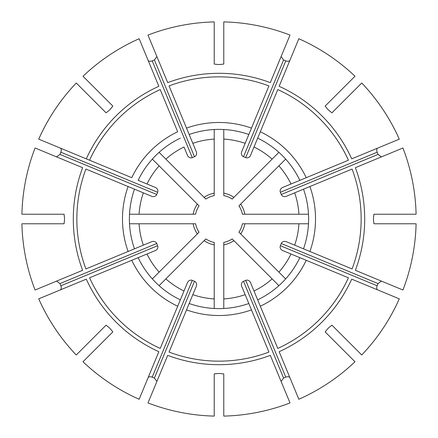 <?xml version="1.0" encoding="UTF-8"?>
<svg xmlns="http://www.w3.org/2000/svg" width="438" height="438" viewBox="0 0 438 438"><rect width="100%" height="100%" fill="white"/><g stroke="black" fill="none" stroke-linecap="round" stroke-linejoin="round"><path stroke-width="0.66" d="M139.158 38.73A197.16 197.16 0 0 0 83.006 76.25L112.823 106.067L110.6 108.909A154.504 154.504 0 0 0 108.909 110.6L106.067 112.823L76.25 83.006A197.16 197.16 0 0 0 38.73 139.158L131.767 177.697A96.513 96.513 0 0 1 177.697 131.767L160.215 89.571A142.153 142.153 0 0 0 89.571 160.215L86.291 158.857A145.701 145.701 0 0 1 158.857 86.291L139.158 38.73M214.22 129.511L214.22 195.583A23.898 23.898 0 0 0 205.822 199.066L159.103 152.342M165.871 159.109A80.055 80.055 0 0 1 184.004 146.998L187.459 155.342A3.969 3.586 67.5 0 0 192.287 157.636L194.499 156.722A3.969 3.586 -112.5 0 0 196.29 151.685L189.172 134.493A89.615 89.615 0 0 1 248.828 134.493L241.71 151.685A3.969 3.586 112.5 0 0 243.501 156.722L245.713 157.636A3.969 3.586 -67.5 0 0 250.541 155.342L257.664 138.151A89.615 89.615 0 0 1 299.849 180.336L282.658 187.459A3.969 3.586 157.5 0 0 280.364 192.287L281.278 194.499A3.969 3.586 -22.5 0 0 286.315 196.29L303.507 189.172A89.615 89.615 0 0 1 303.507 248.828L286.315 241.71A3.969 3.586 -157.5 0 0 281.278 243.501L280.364 245.713A3.969 3.586 22.5 0 0 282.658 250.541L299.849 257.664A89.615 89.615 0 0 1 257.664 299.849L250.541 282.658A3.969 3.586 -112.5 0 0 245.713 280.364L243.501 281.278A3.969 3.586 67.5 0 0 241.71 286.315L248.828 303.507A89.615 89.615 0 0 1 189.172 303.507L196.29 286.315A3.969 3.586 -67.5 0 0 194.499 281.278L192.287 280.364A3.969 3.586 112.5 0 0 187.459 282.658L180.336 299.849A89.615 89.615 0 0 1 138.151 257.664L155.342 250.541A3.969 3.586 -22.5 0 0 157.636 245.713L156.722 243.501A3.969 3.586 157.5 0 0 151.685 241.71L134.493 248.828A89.615 89.615 0 0 1 134.493 189.172L151.685 196.29A3.969 3.586 22.5 0 0 156.722 194.499L157.636 192.287A3.969 3.586 -157.5 0 0 155.342 187.459L138.151 180.336A89.615 89.615 0 0 1 180.336 138.151M138.151 180.336L146.998 184.004A80.055 80.055 0 0 1 159.109 165.871L152.342 159.103M56.595 156.903L59.957 154.417A163.062 69.823 -67.5 0 1 60.871 152.205C61.561 150.053 61.353 148.679 60.258 148.071M92.308 99.07L90.617 97.378M159.109 165.871L199.066 205.822A23.898 23.898 0 0 0 195.583 214.22L129.511 214.22M35.073 147.989A197.16 197.16 0 0 0 21.9 214.22L64.068 214.22L64.501 217.806A154.504 154.504 0 0 0 64.501 220.194L64.068 223.78L21.9 223.78A197.16 197.16 0 0 0 35.073 290.011L82.634 270.312A145.701 145.701 0 0 1 82.634 167.688L35.073 147.989M134.493 248.828L128.11 251.472A96.513 96.513 0 0 1 128.11 186.528L134.493 189.172M60.258 289.929C61.358 289.326 61.561 287.947 60.871 285.795A163.062 69.823 -112.5 0 1 59.957 283.583L56.595 281.097M129.511 223.78L195.583 223.78A23.898 23.898 0 0 0 199.066 232.178L152.342 278.897M38.73 298.842A197.16 197.16 0 0 0 76.25 354.994L106.067 325.177L108.909 327.4A154.504 154.504 0 0 0 110.6 329.091L112.823 331.933L83.006 361.75A197.16 197.16 0 0 0 139.158 399.27L158.857 351.709A145.701 145.701 0 0 1 86.291 279.143L38.73 298.842M180.336 299.849L177.697 306.233A96.513 96.513 0 0 1 131.767 260.303L138.151 257.664M156.903 381.405L154.417 378.043A163.062 69.823 -157.5 0 1 152.205 377.129C150.053 376.439 148.679 376.647 148.071 377.742M99.07 345.691L97.378 347.383M159.103 285.658L205.822 238.934A23.898 23.898 0 0 0 214.22 242.417L214.22 308.489M214.22 393.39L214.22 395.782M147.989 402.927A197.16 197.16 0 0 0 214.22 416.1L214.22 373.932L217.806 373.499A154.504 154.504 0 0 0 220.194 373.499L223.78 373.932L223.78 416.1A197.16 197.16 0 0 0 290.011 402.927L270.312 355.366A145.701 145.701 0 0 1 167.688 355.366L147.989 402.927M248.828 303.507L251.472 309.89A96.513 96.513 0 0 1 186.528 309.89L189.172 303.507M289.929 377.742C289.326 376.642 287.947 376.439 285.795 377.129A163.062 69.823 157.5 0 1 283.583 378.043L281.097 381.405M232.178 238.934A23.898 23.898 0 0 1 223.78 242.417L223.78 244.847L223.78 242.417A23.898 23.898 0 0 0 232.178 238.934L278.897 285.658M233.897 240.659A26.285 26.285 0 0 1 223.78 244.847L223.78 308.489M298.842 399.27A197.16 197.16 0 0 0 354.994 361.75L325.177 331.933L327.4 329.091A154.504 154.504 0 0 0 329.091 327.4L331.933 325.177L361.75 354.994A197.16 197.16 0 0 0 399.27 298.842L351.709 279.143A145.701 145.701 0 0 1 279.143 351.709L298.842 399.27M299.849 257.664L306.233 260.303A96.513 96.513 0 0 1 260.303 306.233L257.664 299.849M381.405 281.097L378.043 283.583A163.062 69.823 112.5 0 1 377.129 285.795C376.439 287.947 376.647 289.321 377.742 289.929M285.658 278.897L238.934 232.178A23.898 23.898 0 0 0 242.417 223.78L308.489 223.78M402.927 290.011A197.16 197.16 0 0 0 416.1 223.78L373.932 223.78L373.499 220.194A154.504 154.504 0 0 0 373.499 217.806L373.932 214.22L416.1 214.22A197.16 197.16 0 0 0 402.927 147.989L355.366 167.688A145.701 145.701 0 0 1 355.366 270.312L402.927 290.011M303.507 189.172L309.89 186.528A96.513 96.513 0 0 1 309.89 251.472L303.507 248.828M377.742 148.071C376.642 148.674 376.439 150.053 377.129 152.205A163.062 69.823 67.5 0 1 378.043 154.417L381.405 156.903M308.489 214.22L242.417 214.22A23.898 23.898 0 0 0 238.934 205.822L285.658 159.103M399.27 139.158A197.16 197.16 0 0 0 361.75 83.006L331.933 112.823L329.091 110.6A154.504 154.504 0 0 0 327.4 108.909L325.177 106.067L354.994 76.25A197.16 197.16 0 0 0 298.842 38.73L279.143 86.291A145.701 145.701 0 0 1 351.709 158.857L399.27 139.158M257.664 138.151L260.303 131.767A96.513 96.513 0 0 1 306.233 177.697L299.849 180.336M281.097 56.595L283.583 59.957A163.062 69.823 22.5 0 1 285.795 60.871C287.947 61.561 289.321 61.353 289.929 60.258M338.93 92.308L340.622 90.617M278.897 152.342L232.178 199.066A23.898 23.898 0 0 0 223.78 195.583L223.78 129.511M233.897 197.341A26.285 26.285 0 0 0 223.78 193.153L223.78 195.583A23.898 23.898 0 0 1 232.178 199.066M290.011 35.073A197.16 197.16 0 0 0 223.78 21.9L223.78 64.068L220.194 64.501A154.504 154.504 0 0 0 217.806 64.501L214.22 64.068L214.22 21.9A197.16 197.16 0 0 0 147.989 35.073L167.688 82.634A145.701 145.701 0 0 1 270.312 82.634L290.011 35.073M194.499 156.722L154.417 59.957A163.062 69.823 -22.5 0 0 152.205 60.871C150.053 61.561 148.674 61.358 148.071 60.258M154.417 59.957L156.903 56.595M272.129 159.109A80.055 80.055 0 0 0 253.996 146.998L277.785 89.571A142.153 142.153 0 0 1 348.429 160.215L291.002 184.004A80.055 80.055 0 0 0 278.891 165.871M298.913 214.22A80.055 80.055 0 0 0 294.659 192.835L352.086 169.046A142.153 142.153 0 0 1 352.086 268.954L294.659 245.165A80.055 80.055 0 0 0 298.913 223.78M278.891 272.129A80.055 80.055 0 0 0 291.002 253.996L348.429 277.785A142.153 142.153 0 0 1 277.785 348.429L253.996 291.002A80.055 80.055 0 0 0 272.129 278.891M223.78 298.913A80.055 80.055 0 0 0 245.165 294.659L268.954 352.086A142.153 142.153 0 0 1 169.046 352.086L192.835 294.659A80.055 80.055 0 0 0 214.22 298.913M165.871 278.891A80.055 80.055 0 0 0 184.004 291.002L160.215 348.429A142.153 142.153 0 0 1 89.571 277.785L146.998 253.996A80.055 80.055 0 0 0 159.109 272.129M139.087 223.78A80.055 80.055 0 0 0 143.341 245.165L85.914 268.954A142.153 142.153 0 0 1 85.914 169.046L143.341 192.835A80.055 80.055 0 0 0 139.087 214.22M214.22 139.087A80.055 80.055 0 0 0 192.835 143.341L186.528 128.11A96.513 96.513 0 0 1 251.472 128.11L245.165 143.341A80.055 80.055 0 0 0 223.78 139.087M189.172 134.493L169.046 85.914A142.153 142.153 0 0 1 268.954 85.914L248.828 134.493M199.066 205.822A23.898 23.898 0 0 0 195.583 214.22M197.341 204.103A26.285 26.285 0 0 0 193.153 214.22M195.583 223.78A23.898 23.898 0 0 0 199.066 232.178M193.153 223.78A26.285 26.285 0 0 0 197.341 233.897M205.822 238.934A23.898 23.898 0 0 0 214.22 242.417M204.103 240.659A26.285 26.285 0 0 0 214.22 244.847M238.934 232.178A23.898 23.898 0 0 0 242.417 223.78M240.659 233.897A26.285 26.285 0 0 0 244.847 223.78M242.417 214.22A23.898 23.898 0 0 0 238.934 205.822M244.847 214.22A26.285 26.285 0 0 0 240.659 204.103M214.22 195.583A23.898 23.898 0 0 0 205.822 199.066M214.22 193.153A26.285 26.285 0 0 0 204.103 197.341M243.501 156.722L283.583 59.957M245.713 157.636L285.795 60.871M280.364 192.287L377.129 152.205M281.278 194.499L378.043 154.417M281.278 243.501L378.043 283.583M280.364 245.713L377.129 285.795M245.713 280.364L285.795 377.129M243.501 281.278L283.583 378.043M192.287 280.364L152.205 377.129M194.499 281.278L154.417 378.043M157.636 245.713L60.871 285.795M156.722 243.501L59.957 283.583M156.722 194.499L59.957 154.417M157.636 192.287L60.871 152.205M192.287 157.636L152.205 60.871"/></g></svg>
